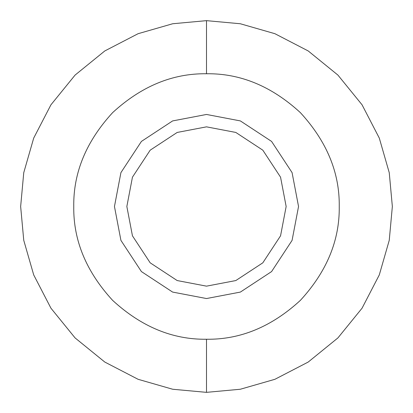 <?xml version="1.0" encoding="UTF-8"?>
<svg xmlns="http://www.w3.org/2000/svg" width="413" height="413" viewBox="0 0 413 413"><rect width="100%" height="100%" fill="white"/><g stroke="black" fill="none" stroke-linecap="round" stroke-linejoin="round"><path stroke-width="0.62" d="M206.5 392.35L240.32 389.247L274.908 379.299L308.201 362.056L337.917 337.917L362.056 308.201L379.299 274.908L389.247 240.32L392.35 206.5L389.247 172.68L379.299 138.092L362.056 104.799L337.917 75.083L308.201 50.944L274.908 33.701L240.32 23.753L206.5 20.65L172.68 23.753L138.092 33.701L104.799 50.944L75.083 75.083L50.944 104.799L33.701 138.092L23.753 172.68L20.65 206.5L23.753 240.32L33.701 274.908L50.944 308.201L75.083 337.917L104.799 362.056L138.092 379.299L172.68 389.247L206.5 392.35L206.5 339.249C172.619 339.703 141.329 326.745 112.63 300.37C86.255 271.671 73.297 240.381 73.751 206.5C73.297 172.619 86.255 141.329 112.63 112.63C141.329 86.255 172.619 73.297 206.5 73.751C240.381 73.297 271.671 86.255 300.37 112.63C326.745 141.329 339.703 172.619 339.249 206.5C339.703 240.381 326.745 271.671 300.37 300.37C271.671 326.745 240.381 339.703 206.5 339.249M206.5 286.152L177.182 280.556L150.177 262.823L132.444 235.818L126.848 206.5L132.444 177.182L150.177 150.177L177.182 132.444L206.5 126.848L235.818 132.444L262.823 150.177L280.556 177.182L286.152 206.5L280.556 235.818L262.823 262.823L235.818 280.556L206.5 286.152M206.5 114.458L172.619 120.921L141.416 141.416L120.921 172.619L114.458 206.5L120.921 240.381L141.416 271.584L172.619 292.079L206.5 298.542L240.381 292.079L271.584 271.584L292.079 240.381L298.542 206.5L292.079 172.619L271.584 141.416L240.381 120.921L206.5 114.458M206.5 73.751L206.5 20.65"/></g></svg>
